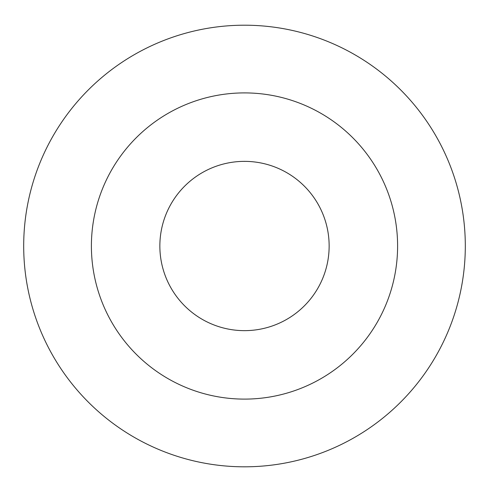 <?xml version="1.0" encoding="UTF-8"?>
<svg xmlns="http://www.w3.org/2000/svg" width="489" height="489" viewBox="0 0 489 489"><rect width="100%" height="100%" fill="white"/><g stroke="black" fill="none" stroke-linecap="round" stroke-linejoin="round"><path stroke-width="0.73" d="M244.5 92.904A153.106 153.106 0 0 1 377.092 322.557A153.106 153.106 0 0 1 111.908 322.557A153.106 153.106 0 0 1 244.5 92.904M244.5 25.202A220.802 220.802 0 0 1 435.723 356.408A220.802 220.802 0 0 1 53.277 356.408A220.802 220.802 0 0 1 244.5 25.202M244.5 161.364A84.64 84.64 0 0 1 317.801 288.327A84.64 84.64 0 0 1 171.199 288.327A84.64 84.64 0 0 1 244.5 161.364"/></g></svg>

